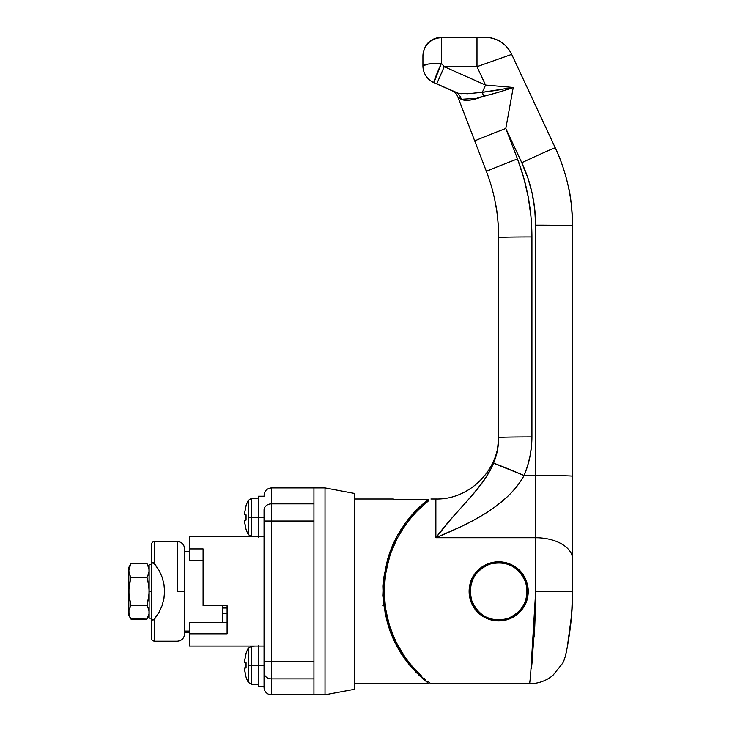 <?xml version="1.0" encoding="UTF-8"?>
<svg xmlns="http://www.w3.org/2000/svg" width="743" height="743" viewBox="0 0 743 743"><rect width="100%" height="100%" fill="white"/><g stroke="black" fill="none" stroke-linecap="round" stroke-linejoin="round"><path stroke-width="1.11" d="M189.419 646.038L264.053 646.038L189.419 646.038L189.419 633.816L189.419 646.038M325.016 487.91L313.936 487.91L313.936 694.816L325.016 694.816L325.016 487.91L325.016 694.816L354.578 689.272L354.578 493.454L325.016 487.91L354.578 493.454L354.578 689.272L325.016 694.816L313.936 694.816L313.936 487.91L325.016 487.91M227.107 633.816L189.419 633.816L189.419 622.495L227.107 622.495L189.419 622.495L189.419 633.816L227.107 633.816L227.107 605.712L227.107 633.816M203.09 605.712L227.107 605.712L203.09 605.712L203.09 548.91L203.09 601.886M189.419 548.91L203.09 548.91L189.419 548.91L189.419 536.687L189.419 560.231L203.09 560.231L189.419 560.231L189.419 548.91M264.053 536.687L189.419 536.687L264.053 536.687M393.372 498.999L354.578 498.999L393.372 498.999M418.03 508.472L428.655 499.324L393.372 499.324L428.655 499.324A115.648 115.648 0 0 0 424.513 502.63L428.655 499.324L424.513 502.63A115.648 115.648 0 0 0 417.51 508.983L428.655 499.324A115.648 115.648 0 0 0 421.244 505.463L417.51 508.983A115.648 115.648 0 0 0 409.309 517.955L421.235 505.463A115.648 115.648 0 0 0 417.51 508.983L411.408 515.475M428.618 683.384L354.578 683.736L429.082 683.736L420.64 676.715L410.73 666.462L404.517 658.512L396.632 645.797L390.001 630.918L387.326 622.597L383.806 604.811L383.147 586.134L383.936 576.856L387.614 559.098L390.363 550.823L397.171 535.944L405.139 523.341L413.47 513.162M426.092 681.396L412.792 668.811L400.458 652.419L393.131 638.646L390.001 630.918L385.236 613.876L383.1 595.459L383.936 576.856L387.614 559.098L393.576 543.096L397.171 535.944L405.139 523.341A115.648 115.648 0 0 0 405.13 523.36L409.3 517.964A115.648 115.648 0 0 1 417.501 508.983M424.086 679.743L426.696 681.879M408.882 664.251L421.346 677.356M411.353 515.54L409.3 517.964M418.04 508.463L413.479 513.153M397.171 535.944L397.876 534.663M423.965 679.641L422.572 678.443M418.235 674.449L420.622 676.706M416.804 673.047L415.839 672.071M410.275 665.932L410.712 666.443M406.495 661.205L407.313 662.273M404.471 658.456L405.344 659.663M400.403 652.345L402.056 654.927M396.576 645.686L398.703 649.512M393.056 638.488L394.923 642.463M390.604 632.553L392.035 633.175L390.604 632.553L391.542 634.931M393.623 543.003L392.1 546.458M397.199 535.898L395.397 539.316M400.124 530.855L399.771 531.421M399.641 531.635L399.093 532.555M405.186 523.295L403.133 526.202M409.941 517.202L407.275 520.509M412.142 514.63L411.427 515.456M384.27 596.935L383.156 596.908L384.289 597.372M391.338 548.306L390.939 552.467A7.393 7.393 0 0 1 391.329 548.343M390.846 551.789L391.589 550.702M409.876 517.277L410.963 515.995M412.114 514.667L413.284 513.367M413.545 513.088L417.12 509.364M401.564 528.552L399.474 531.923M399.474 531.914L400.737 529.861M222.306 613.532L227.107 613.532L222.306 613.532M227.107 607.988L222.306 607.988L227.107 607.988M184.617 551.65L189.419 551.65L184.617 551.65M222.306 622.495L222.306 605.712L222.306 622.495M184.617 631.086L189.419 631.086L184.617 631.086M189.419 632.404L184.617 632.404L189.419 632.404M184.617 633.844L184.617 591.363L177.224 591.363L177.224 541.489L177.224 591.363L184.617 591.363L184.617 549.272M184.617 633.055L184.617 633.705M184.617 633.463L184.617 548.882C184.171 544.387 181.71 541.926 177.224 541.489L154.693 541.489L154.693 563.826L158.946 570.178L162.048 576.986L163.934 584.091L164.574 591.363L163.934 598.635L162.048 605.749L158.946 612.557L154.693 618.91L154.693 641.246L154.693 618.91L152.352 620.052L151.358 617.099L151.358 544.86M184.617 549.021L184.617 549.681M151.358 637.039L151.544 563.946L152.361 562.674L153.634 562.832L158.946 570.178L162.048 576.986L163.934 584.091L164.574 591.363L163.934 598.635L162.048 605.749L158.946 612.557L153.625 619.903L151.841 619.541L151.358 617.099L151.358 637.921C151.563 639.937 152.668 641.042 154.693 641.246L177.224 641.246C181.71 640.8 184.171 638.339 184.617 633.853M151.358 565.627L152.361 562.674L154.693 563.826L154.693 541.489C152.668 541.684 151.563 542.799 151.358 544.814L151.358 565.627M492.86 562.386L498.674 561.81A29.562 29.562 0 0 0 474.118 574.906L479.904 568.525L487.306 564.076L492.86 562.386L498.674 561.81L504.451 562.377L510.014 564.067L515.103 566.798L519.552 570.448L523.221 574.906L525.951 579.986L527.651 585.558L528.227 591.354L527.66 597.149L525.96 602.722L523.239 607.802L519.571 612.269L515.122 615.919L510.023 618.65L504.451 620.349L498.674 620.925L492.86 620.349L487.315 618.659L479.913 614.21L474.118 607.82L471.378 602.712L469.687 597.168L469.112 591.363L469.687 585.558L471.378 580.023L474.108 574.915L477.758 570.475L482.216 566.807L487.306 564.076L492.86 562.386M474.108 574.924A29.562 29.562 0 0 0 471.387 580.004L474.108 574.915M471.164 580.534L471.368 580.042A29.562 29.562 0 0 0 469.687 597.158L469.595 596.675M469.687 597.177A29.562 29.562 0 0 0 498.674 620.925L492.86 620.349L487.315 618.659L482.226 615.928L477.768 612.269L474.118 607.82L471.378 602.712L469.687 597.168L469.112 591.363L469.687 585.558L471.378 580.023M430.94 683.736L430.271 683.235L430.94 683.736L529.61 683.736L430.94 683.736L429.315 682.52M565.72 654.629C566.045 653.338 564.745 659.375 562.776 663.072L552.764 675.573C545.975 680.932 538.257 683.653 529.61 683.736L530.493 676.734M530.502 676.697L535.619 592.264M532.694 656.023L532.629 656.682M535.387 609.511L534.746 626.758L535.619 591.363L535.619 537.718L435.862 537.718L435.862 498.999L430.94 498.999L435.862 498.999C469.418 499.863 499.537 469.743 498.674 436.187M416.842 511.221L428.423 500.893M425.46 503.271L423.538 504.915M400.328 532.647L409.226 519.812L417.891 510.162M421.866 506.392L413.61 514.658M413.591 514.676L405 525.45M396.855 538.898L404.944 525.533L400.793 531.877M409.328 663.035L400.867 650.97M421.875 676.344L419.489 674.124M425.442 679.436L423.761 678.006M428.339 681.768L427.689 681.257M511.611 54.22C505.983 43.345 497.048 37.652 484.817 37.15L441.398 37.15C430.178 38.246 424.021 44.404 422.925 55.623L422.925 65.783A18.473 18.473 0 0 0 433.903 82.668L441.398 63.331A18.473 1.003 114 0 0 433.903 82.668L436.735 83.931L444.23 66.684L441.398 63.331L441.398 37.763L476.987 37.763L441.398 37.763L441.398 37.15L441.398 63.331L444.23 66.684L476.987 66.684L444.23 66.684L485.55 85.055L476.987 66.684L485.55 85.055L513.227 87.479L505.807 128.483L517.481 158.937L523.759 177.865L528.282 197.285L531.013 217.04L531.923 236.961L531.923 436.912L531.421 446.868L529.926 456.648L527.484 466.186L524.094 475.492L535.619 475.492L535.619 225.175L534.737 209.089L532.118 193.189L527.771 177.67L521.772 162.717L505.807 128.483L521.772 162.717A36.946 0.65 -25 0 1 555.253 147.82L511.695 54.397L476.987 66.684L476.987 37.763L482.662 37.614M393.307 546.458L396.883 538.842L390.196 554.584L393.307 546.458A114.533 114.533 0 0 1 395.295 542.037A114.533 114.533 0 0 0 393.307 546.458M385.71 572.398L390.196 554.584A114.533 114.533 0 0 0 385.71 572.398L384.131 591.317L385.71 572.398L390.196 554.584A114.533 114.533 0 0 0 389.081 558.067L385.115 576.364L384.131 591.363L385.115 606.362L389.081 624.659A114.533 114.533 0 0 0 390.214 628.197L385.719 610.356L384.131 591.317L385.719 610.356A114.533 114.533 0 0 0 389.081 624.659L396 642.138L392.183 633.547M393.335 636.352L390.214 628.197L396.929 643.967L393.335 636.352M400.83 650.924L396.929 643.967L404.972 657.249L400.83 650.924M404.972 657.249L413.145 667.548L421.857 676.325L413.637 668.096L404.972 657.249A114.533 114.533 0 0 0 405.687 658.242L405.678 658.224A11.08 11.08 0 0 0 405.687 658.242L396 642.138M405.418 657.871L407.582 660.806M405.455 524.809L405.019 525.431M407.331 660.471L409.272 662.96M411.408 665.561L412.356 666.657M383.927 604.895L382.979 605.239M531.477 668.161L534.746 626.767M411.473 665.626L413.637 668.096M385.719 610.356L390.214 628.197M572.333 603.093L572.565 591.363L571.673 614.368L567.411 646.326L570.633 625.077L572.333 603.093M566.835 649.271L565.776 654.351L566.835 649.271M497.048 213.157L495.581 203.981C497.271 211.374 498.302 222.575 498.674 237.611L498.674 437.562L497.355 450.685L493.547 463.205L490.751 469.26L484.13 480.192L472.966 494.336L450.434 519.784L435.862 537.718L460.771 526.759L472.985 520.602L484.845 513.775L496.166 506.085L506.772 497.262C514.175 490.334 519.942 483.08 524.094 475.492L535.619 475.492L535.619 591.363L572.565 591.363L572.565 540.226M572.565 498.274L572.565 225.9C572.045 207.975 570.578 194.647 568.191 185.908C570.578 194.647 572.045 207.975 572.565 225.9C572.491 198.613 566.714 172.59 555.253 147.82C560.491 158.686 564.801 171.382 568.191 185.908C564.801 171.382 560.491 158.686 555.253 147.82L511.695 54.397A29.562 29.534 155 0 0 484.9 37.354L476.987 37.763L476.987 66.684M484.352 37.484L484.9 37.354A29.562 29.534 -25 0 1 511.695 54.397L511.695 54.397M529.945 456.574L531.254 448.382M531.421 446.859L531.923 436.912A33.249 0.641 180 0 0 498.674 437.562C498.637 446.469 496.928 455.013 493.547 463.205C482.495 489.451 458.459 507.302 435.862 537.718L435.862 498.999M528.282 197.285L523.759 177.865L517.481 158.937A33.249 0.604 159 0 0 486.433 171.484L487.566 174.521M458.812 97.695L461.208 99.321L457.827 96.869L486.433 171.484C494.55 192.781 498.627 214.82 498.674 237.611L498.674 437.562A33.249 0.641 0 0 1 531.923 436.912L531.923 236.961A33.249 0.641 180 0 0 498.674 237.611A33.249 0.641 0 0 1 531.923 236.961C531.877 210.074 527.066 184.069 517.481 158.937L505.807 128.483A33.249 0.604 159 0 0 474.758 141.031L486.433 171.484A33.249 0.604 -21 0 1 517.481 158.937M422.925 55.623L422.925 56.199A18.473 18.436 0 0 1 441.398 37.763A18.473 18.436 180 0 0 422.925 56.199L422.925 65.783A18.473 2.452 0 0 1 441.398 63.331L428.339 64.047L422.925 65.783A18.473 18.473 0 0 0 433.903 82.668L458.422 93.293L467.514 93.739L482.337 92.308L485.55 85.055L444.23 66.684L436.735 83.931L455.905 92.448A11.08 9.817 -66 0 1 461.208 99.321L465.276 100.63L461.208 99.321A11.08 9.817 114 0 0 455.905 92.448L454.252 91.714M471.536 495.971L474.183 492.915M489.888 470.904L490.751 469.26M555.253 147.82A36.946 0.65 155 0 0 521.772 162.717C530.939 182.527 535.554 203.35 535.619 225.175L535.619 537.718L435.862 537.718C470.421 523.453 507.19 505.918 524.094 475.492L493.547 463.205A33.249 0.594 22.9 0 1 524.094 475.492C529.267 463.205 531.877 450.351 531.923 436.912M442.113 535.099L441.24 535.471M494.81 200.053L495.581 203.981M498.664 236.432L498.135 223.606M407.322 660.453L409.43 663.165M408.873 662.468L407.963 661.298M413.219 667.632L413.972 668.468M534.161 637.02L534.746 626.702M504.06 620.424L498.674 620.925A29.562 29.562 0 0 0 510.014 618.659L504.451 620.349M511.565 617.962L515.103 615.928M515.865 615.408L519.413 612.418M528.227 591.465L527.66 597.149L525.96 602.722L523.239 607.802L519.571 612.269L524.224 606.223M528.227 591.363A29.562 29.562 0 0 1 525.96 602.712L526.36 601.719M527.753 586.097L528.227 591.354A29.562 29.562 0 0 0 525.951 579.995L527.651 585.558M526.443 581.249L523.221 574.906A29.562 29.562 0 0 0 515.113 566.798M524.772 577.497L523.239 574.924M522.608 574.023L523.221 574.906A29.562 29.562 0 0 1 525.942 579.977M519.571 570.466L511.435 564.708M509.995 564.058L508.63 563.538M504.451 562.377L510.014 564.067A29.562 29.562 0 0 0 498.674 561.81L504.06 562.302M493.733 562.219L492.878 562.377M488.996 563.435L487.334 564.067M485.69 564.81L482.226 566.798M481.483 567.318L477.777 570.457M477.34 570.903L474.721 574.042M474.099 574.924L472.613 577.413M471.09 601.997L471.368 602.694M472.613 605.313L474.108 607.811M474.833 608.842L477.768 612.269L485.792 617.972M492.888 620.349L493.686 620.498M519.571 612.269L515.122 615.919L510.023 618.65A29.562 29.562 0 0 0 515.113 615.928M515.094 566.788A29.562 29.562 0 0 0 510.014 564.067L515.103 566.798L519.552 570.448M515.131 615.91A29.562 29.562 0 0 0 525.951 602.74M383.825 604.932A12.928 12.928 0 0 1 384.902 604.635M535.619 225.175A36.946 0.715 0 0 1 572.565 225.9A36.946 0.715 180 0 0 535.619 225.175M535.619 591.363L572.565 591.363C572.992 622.43 565.794 654.834 565.702 654.704C565.813 654.787 572.992 622.374 572.565 591.363L572.565 559.182A36.946 21.454 180 0 0 535.619 537.718A36.946 21.454 0 0 1 572.565 559.182L572.565 476.207A36.946 0.715 180 0 0 535.619 475.492A36.946 0.715 0 0 1 572.565 476.207L572.565 225.9M531.477 668.189L532.564 657.406M482.374 64.762L483.739 64.269M485.142 91.974L482.337 92.308A11.08 3.083 -104.9 0 1 483.544 96.218L482.337 92.308L513.227 87.479L485.55 85.055L482.337 92.308L513.227 87.479C504.608 90.6 494.717 93.516 483.544 96.218L491.42 94.259L483.544 96.218C473.495 100.305 466.056 101.336 461.208 99.321L457.827 96.869L474.758 141.031A33.249 0.604 -21 0 1 505.807 128.483L513.227 87.479L500.327 86.327M471.591 99.813L465.276 100.63M476.226 98.41L473.356 99.321M479.597 97.314L480.173 97.138M495.432 93.144L491.42 94.259M503.122 90.85L499.333 92.011M508.714 89.039L506.754 89.689M513.19 87.488L510.125 88.566M481.696 96.692L478.204 97.76M458.431 93.293L457.809 93.135M461.217 93.748L460.474 93.664M474.656 93.024L482.337 92.308M471.499 93.377L467.523 93.739M511.973 87.702L512.8 87.553M500.717 89.634L490.51 91.24M489.34 85.38L511.751 87.349M422.925 65.783L428.339 64.047L434.33 63.517M433.986 81.702L433.875 82.204M435.742 76.668L434.813 79.139M457.827 96.869A11.08 11.08 0 0 0 451.976 90.702A11.08 11.08 0 0 1 457.827 96.869M461.208 99.321L476.532 98.308M477.052 98.141L497.764 92.476M500.29 91.723L511.639 88.045M498.98 89.922L498.423 90.014M495.024 90.553L487.742 91.63M130.898 577.766L128.976 572.333L128.827 567.346L128.827 591.363L128.827 570.568L130.675 564.16M147.597 576.401L147.003 577.497L148.572 584.379L149.148 591.363L151.358 591.363L149.148 591.363L149.148 618.148L151.358 618.148L149.148 618.148L149.148 564.578L148.999 594.892L147.003 605.229L148.999 610.402L149.037 613.644M147.003 605.229L130.972 605.229L147.003 605.229L148.563 598.403L147.003 605.229L148.572 608.656L149.148 612.167L148.999 610.402L148.999 613.922L147.003 619.095L130.972 619.095L129.403 615.668L128.827 612.167L128.827 591.363L128.827 615.38L128.976 610.402L130.972 605.229L129.412 598.403L128.827 591.363L129.403 584.379L130.972 577.497L129.403 574.07L128.827 570.568L128.976 572.324M148.888 572.89L147.003 577.497L147.894 580.915M147.894 565.339L147.003 563.631L148.563 567.058L149.148 570.568L148.572 574.07L147.003 577.497L130.972 577.497L147.003 577.497M149.148 567.346L147.003 563.631L130.972 563.631L147.003 563.631L148.981 568.729M130.081 617.387L128.985 613.997M130.768 618.743L147.003 619.095L149.148 615.38M128.827 570.568L129.403 567.067L130.972 563.631L130.081 565.339M130.917 577.404L128.976 587.862L128.976 594.892L128.827 591.363M128.827 567.346L130.972 563.631L129.403 567.058M148.999 568.804L148.999 572.324M128.976 613.922L128.976 610.402L130.972 605.229L128.976 594.892M148.572 584.379L149.148 591.363L148.563 598.403M148.999 613.922L148.572 615.668M524.344 577.478L526.378 582.196L525.682 582.363C529.48 599.434 523.471 611.508 507.655 618.575C490.584 622.411 478.585 616.337 471.656 600.363C467.858 583.283 473.867 571.218 489.665 564.16C506.763 560.343 518.763 566.407 525.682 582.363L526.378 582.196C518.15 551.39 467.672 559.228 469.483 591.363L470.96 600.52L471.656 600.363L473.904 605.48L477.099 610.068L481.102 613.922L485.801 616.941L491.012 618.984L496.556 619.959L502.194 619.82L507.655 618.575L512.763 616.272L517.286 613.049L521.112 608.991L524.084 604.254L526.081 599.034L527.047 593.471L526.908 587.852L525.682 582.363L523.425 577.227L520.249 572.667L516.227 568.794L511.546 565.785L506.317 563.742L500.773 562.767L495.163 562.906L489.665 564.16L484.585 566.445L480.043 569.686L476.226 573.735L473.263 578.463L471.257 583.71L470.3 589.227L470.43 594.874L471.656 600.363L470.96 600.52A29.191 29.191 0 0 0 527.855 591.363L527.298 585.67L525.635 580.19L522.942 575.147L519.311 570.726L514.89 567.095L509.837 564.401L504.367 562.739L498.674 562.172L492.971 562.739L487.501 564.401L482.458 567.095L478.028 570.726L474.396 575.147L471.703 580.19L470.04 585.67L469.483 591.363L469.938 586.208M527.484 586.719L527.855 591.363L526.378 582.196L527.484 586.719A29.191 29.191 0 0 0 527.484 586.71M526.378 582.196A29.191 29.191 0 0 0 469.483 591.363A29.191 29.191 0 0 0 470.96 600.52L469.855 596.007M509.271 564.169L517.992 569.491M489.015 563.816L494.03 562.544L504.33 562.73M473.495 576.587L478.223 570.531L484.352 565.925M472.994 605.239L470.96 600.52C479.207 631.429 529.694 623.414 527.855 591.363L527.298 597.056L525.635 602.536L522.942 607.579L519.311 612L514.89 615.631L509.837 618.334L504.367 619.996L498.674 620.554L492.971 619.996L487.501 618.334L482.458 615.631L478.028 612L474.396 607.579L470.31 598.254M483.461 616.272L479.337 613.226M503.327 620.182L493.018 620.006L488.058 618.557M513.004 616.792L508.305 618.919M523.834 606.149L517.212 613.904M469.483 591.363L470.04 597.056M271.446 694.816A7.393 7.393 0 0 1 264.053 687.424L264.053 510.107A7.393 6.25 0 0 1 271.446 503.856L313.936 503.856L313.936 487.91L271.446 487.91L313.936 487.91L313.936 503.856L271.446 503.856L271.446 521.038L313.936 521.038L264.053 521.038L264.053 687.424A7.393 7.393 0 0 0 271.446 694.816L271.446 678.879L271.446 694.816L313.936 694.816L313.936 678.879L271.446 678.879L313.936 678.879L313.936 694.816M271.446 487.91L271.446 503.856L271.446 487.91C266.96 488.355 264.489 490.817 264.053 495.302M313.936 661.688L271.446 661.688L271.446 503.856A7.393 6.25 180 0 0 264.053 510.107L264.053 521.038L271.446 521.038L271.446 678.879A7.393 6.25 180 0 1 264.053 672.629A7.393 6.25 0 0 0 271.446 678.879L271.446 661.688L264.053 661.688L313.936 661.688M258.508 646.038L258.508 665.264L251.348 665.264L251.348 684.284L251.348 665.264L248.264 665.264L248.264 682.297L248.264 648.221A36.946 36.946 0 0 0 245.979 653.617L244.336 662.31L246.063 662.635L246.063 667.883L244.336 668.208L245.979 676.901A36.946 36.946 0 0 0 248.264 682.297A36.946 36.946 0 0 1 245.979 676.901L244.382 668.988M245.979 653.617L245.979 653.617A36.946 36.946 0 0 1 248.264 648.221L248.264 665.264L264.053 665.264L258.508 665.264L258.508 686.504L264.053 686.504L258.508 686.504L258.508 645.63M244.345 668.57L244.382 667.883L246.063 667.883L246.063 662.635A36.574 32.729 90 0 0 246.063 667.883M246.063 662.635L244.336 662.31L246.063 653.664M251.348 665.264L251.348 646.234L251.348 665.264M264.053 496.222L258.508 496.222L258.508 517.472L251.348 517.472L251.348 536.492L251.348 517.472L248.264 517.472L248.264 534.505L248.264 500.429A36.946 36.946 0 0 0 245.979 505.834L244.336 514.518L246.063 514.843L246.063 520.091L244.336 520.416L245.979 529.109A36.946 36.946 0 0 0 248.264 534.505A36.946 36.946 0 0 1 245.979 529.109L244.382 521.205M258.508 496.222L258.508 517.472L264.053 517.472L258.508 517.472L258.508 537.096M245.979 505.834L245.979 505.834A36.946 36.946 0 0 1 248.264 500.429L248.264 517.472L258.508 517.472L258.508 536.687M244.345 520.778L244.382 520.091L246.063 520.091L246.063 514.843A36.574 32.729 90 0 0 246.063 520.091M246.063 514.843L244.336 514.518L246.063 505.872M251.348 517.472L251.348 498.451L251.348 517.472M151.358 564.578L149.148 564.578M130.972 619.095L128.827 615.38M258.508 684.656L251.348 684.284L248.264 682.297M248.264 648.221L251.348 646.234L255.1 646.038M255.1 536.687L251.348 536.492L248.264 534.505M248.264 500.429L251.348 498.451L258.508 498.07"/></g></svg>
